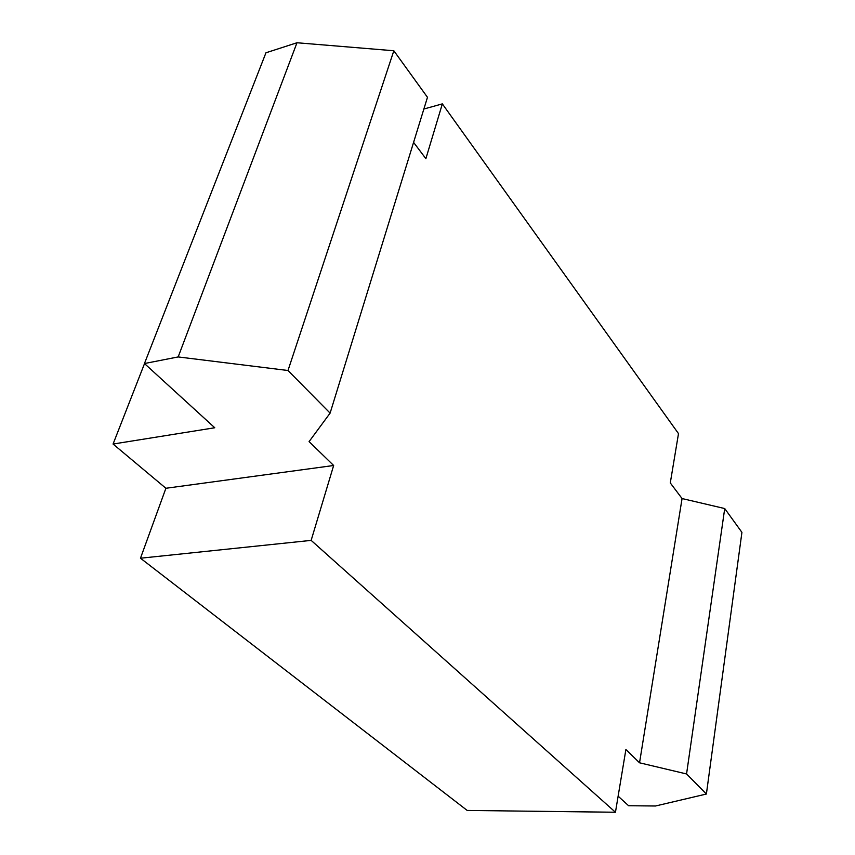 <?xml version="1.0" encoding="UTF-8"?>
<svg xmlns="http://www.w3.org/2000/svg" width="855" height="855" viewBox="0 0 855 855"><rect width="100%" height="100%" fill="white"/><g stroke="black" fill="none" stroke-linecap="round" stroke-linejoin="round"><path stroke-width="1.28" d="M330.105 413.125L287.996 370.504L393.834 50.755L427.479 97.31L330.105 413.125L309.083 441.618L333.653 465.494L165.902 488.269L140.477 558.219L311.145 540.381L333.653 465.494M178.171 356.93L144.452 363.535L265.958 52.775L296.984 42.75L178.171 356.93L287.996 370.504M296.984 42.75L393.834 50.755M144.452 363.535L214.765 427.757L113.074 444.044L144.527 363.599M423.866 109.013L442.345 103.872L425.876 158.667L413.585 142.368M165.902 488.269L113.074 444.044M618.122 796.165L628.596 805.731L655.507 805.998L706.39 794.028L686.565 773.957L639.54 762.799L682.066 498.551L670.288 482.925L678.496 433.613L442.345 103.872M311.145 540.381L615.45 812.25L625.892 749.536L639.54 762.799M140.477 558.219L467.193 810.444L615.45 812.25M706.39 794.028L741.926 532.366L724.719 508.554L682.066 498.551M686.565 773.957L724.719 508.554"/></g></svg>
